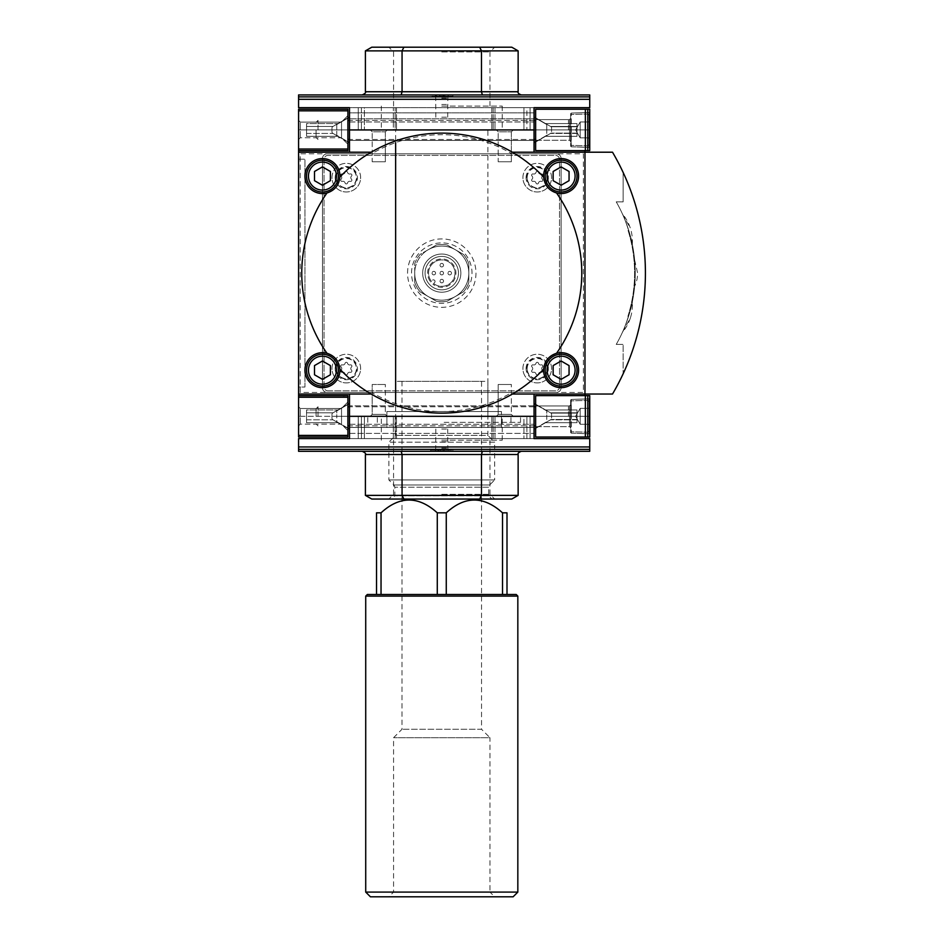 <?xml version="1.0" encoding="UTF-8"?>
<svg xmlns="http://www.w3.org/2000/svg" width="944" height="944" viewBox="0 0 944 944"><rect width="100%" height="100%" fill="white"/><g stroke="black" fill="none" stroke-linecap="round" stroke-linejoin="round"><path stroke-width="0.71" stroke-dasharray="4.72 3.54" d="M430.7 281.949L431.373 281.265A13.204 13.204 0 0 1 438.866 260.237A13.204 13.204 0 0 1 454.654 276.026A13.204 13.204 0 0 1 433.626 283.519L434.57 282.575L433.626 283.519A13.204 13.204 0 0 0 454.654 276.026A13.204 13.204 0 0 0 438.866 260.237A13.204 13.204 0 0 0 431.373 281.265L430.7 281.949A14.16 14.16 0 0 1 438.618 259.317A14.16 14.16 0 0 1 455.574 276.273A14.16 14.16 0 0 1 432.942 284.203M443.527 273.123A1.746 1.746 0 0 0 440.895 271.612A1.746 1.746 0 0 0 440.895 274.645A1.746 1.746 0 0 0 443.527 273.123A1.746 1.746 0 0 0 440.895 271.612A1.746 1.746 0 0 0 440.895 274.645A1.746 1.746 0 0 0 443.527 273.123M435.562 273.123A1.746 1.746 0 0 0 432.942 271.612A1.746 1.746 0 0 0 432.942 274.645A1.746 1.746 0 0 0 435.562 273.123A1.746 1.746 0 0 0 432.942 271.612A1.746 1.746 0 0 0 432.942 274.645A1.746 1.746 0 0 0 435.562 273.123M443.527 281.076A1.746 1.746 0 0 0 440.895 279.566A1.746 1.746 0 0 0 440.895 282.598A1.746 1.746 0 0 0 443.527 281.076A1.746 1.746 0 0 0 440.895 279.566A1.746 1.746 0 0 0 440.895 282.598A1.746 1.746 0 0 0 443.527 281.076M451.48 273.123A1.746 1.746 0 0 0 448.848 271.612A1.746 1.746 0 0 0 448.848 274.645A1.746 1.746 0 0 0 451.48 273.123A1.746 1.746 0 0 0 448.848 271.612A1.746 1.746 0 0 0 448.848 274.645A1.746 1.746 0 0 0 451.48 273.123M443.527 265.17A1.746 1.746 0 0 0 440.895 263.647A1.746 1.746 0 0 0 440.895 266.68A1.746 1.746 0 0 0 443.527 265.17A1.746 1.746 0 0 0 440.895 263.647A1.746 1.746 0 0 0 440.895 266.68A1.746 1.746 0 0 0 443.527 265.17M434.57 282.575A1.593 1.593 0 0 0 434.57 280.321A1.593 1.593 0 0 0 432.317 280.321A1.593 1.593 0 0 1 434.57 280.321A1.593 1.593 0 0 1 434.57 282.575M468.814 263.706L468.814 282.539A28.639 28.639 0 0 1 463.445 291.838L447.137 301.254A28.639 28.639 0 0 1 436.399 301.254L420.092 291.838A28.639 28.639 0 0 1 414.723 282.539L414.723 263.706A28.639 28.639 0 0 1 420.092 254.408L436.399 244.992A28.639 28.639 0 0 1 447.137 244.992L463.445 254.408A28.639 28.639 0 0 1 468.814 263.706A28.639 28.639 0 0 0 463.445 254.408L455.291 249.7A27.046 27.046 0 0 1 455.291 296.546A27.046 27.046 0 0 1 414.723 273.123A27.046 27.046 0 0 1 455.291 249.7A27.046 27.046 0 0 1 455.291 296.546L463.445 291.838A28.639 28.639 0 0 0 468.814 282.539L468.814 263.706M436.399 244.992A28.639 28.639 0 0 1 447.137 244.992L455.291 249.7A27.046 27.046 0 0 0 428.246 249.7L420.092 254.408A28.639 28.639 0 0 0 414.723 263.706L414.723 273.123A27.046 27.046 0 0 1 428.246 249.7L436.399 244.992M420.092 291.838A28.639 28.639 0 0 1 414.723 282.539L414.723 273.123A27.046 27.046 0 0 0 428.246 296.546L436.399 301.254A28.639 28.639 0 0 0 447.137 301.254L455.291 296.546A27.046 27.046 0 0 1 428.246 296.546L420.092 291.838M584.961 395.63L584.961 150.615M534.044 152.208L512.356 152.208A140.007 140.007 0 0 0 371.193 152.208L298.575 152.208L371.193 152.208L298.575 152.208L298.575 394.037L371.193 394.037A140.007 140.007 0 0 0 512.356 394.037L584.961 394.037L512.356 394.037L584.961 394.037L584.961 152.208L584.961 394.037L612.514 394.037A238.655 238.655 0 0 0 612.514 152.208L512.356 152.208L534.044 152.208L534.044 129.93L298.575 129.93L298.575 150.615L298.575 109.244L347.899 109.244L343.132 109.244L347.899 109.244L347.899 110.837L298.575 110.837M298.575 394.037L371.193 394.037L298.575 394.037L298.575 152.208M511.919 392.444L583.368 392.444L583.368 153.801L511.919 153.801A138.414 138.414 0 0 0 371.617 153.801L300.168 153.801L300.168 392.444L371.617 392.444A138.414 138.414 0 0 0 511.919 392.444L583.368 392.444L583.368 153.801L511.919 153.801A138.414 138.414 0 0 0 371.617 153.801L300.168 153.801L300.168 392.444L371.617 392.444A138.414 138.414 0 0 0 511.919 392.444M298.575 395.63L347.899 395.63L343.132 395.949L347.899 395.63L343.132 395.63L347.899 395.63L347.899 437.001L298.575 437.001L298.575 395.63L298.575 416.316L534.044 416.316L534.044 433.39L534.044 416.316L349.492 416.316L349.492 405.814L349.492 416.316L534.044 416.316L534.044 405.814L349.492 405.814L534.044 405.814L534.044 416.316L584.961 416.316L298.575 416.316L298.575 129.93L584.961 129.93L534.044 129.93L534.044 140.432L349.492 140.432L349.492 129.93L349.492 142.662L349.492 140.432L534.044 140.432L534.044 129.93L349.492 129.93L349.492 152.208M327.214 392.444L556.323 392.444A4.767 4.767 0 0 0 561.102 387.677L561.102 158.568A4.767 4.767 0 0 0 556.323 153.801L327.214 153.801A4.767 4.767 0 0 0 322.447 158.568L322.447 387.677A4.767 4.767 0 0 0 327.214 392.444L556.323 392.444A4.767 4.767 0 0 0 561.102 387.677L561.102 158.568A4.767 4.767 0 0 0 556.323 153.801L327.214 153.801A4.767 4.767 0 0 0 322.447 158.568L322.447 387.677A4.767 4.767 0 0 0 327.214 392.444M534.044 140.432L349.492 140.432L534.044 140.432L534.044 142.662L534.044 140.432M349.492 394.037L349.492 416.316L534.044 416.316L534.044 424.269L534.044 416.316L349.492 416.316L349.492 438.594L349.492 416.316L534.044 416.316L534.044 394.037M534.044 405.814L349.492 405.814L534.044 405.814L534.044 403.584L534.044 405.814M298.575 159.206L298.575 387.04L304.947 387.04L304.947 159.206L298.575 159.206L298.575 387.04L304.947 387.04L304.947 159.206L298.575 159.206M349.492 403.584L349.492 405.814L349.492 403.584L336.76 410.935L336.76 416.316L546.777 416.316L546.777 410.935L535.637 404.504M535.637 141.742L546.777 135.311L546.777 129.93L336.76 129.93L336.76 135.311L347.899 141.742M534.044 142.662L546.777 135.311L546.777 129.93L336.76 129.93L336.76 135.311L349.492 142.662M370.284 129.93L387.252 129.93L370.284 129.93L387.252 129.93L370.284 129.93L372.196 131.83L385.353 131.83L372.184 131.83L370.284 129.93M496.296 129.93L513.253 129.93L496.296 129.93L513.253 129.93L496.296 129.93L498.196 131.83L511.353 131.83L498.196 131.83L511.353 131.83L498.196 131.83L496.296 129.93M395.63 129.93L487.906 129.93L395.63 129.93L395.63 142.627M347.899 404.504L336.76 410.935L336.76 416.316L546.777 416.316L546.777 410.935L534.044 403.584M370.284 416.316L387.252 416.316L370.284 416.316L387.252 416.316L370.284 416.316L372.196 414.416L385.353 414.416L372.196 414.416L372.196 384.491L385.353 384.491L372.184 384.491L372.184 414.416L385.341 414.416L372.184 414.416L370.284 416.316M496.296 416.316L513.253 416.316L496.296 416.316L513.253 416.316L496.296 416.316L498.196 414.416L511.353 414.416L498.196 414.416L498.196 384.491L511.353 384.491L498.196 384.491L511.353 384.491L498.196 384.491L498.196 414.416L511.353 414.416L498.196 414.416L496.296 416.316M395.63 416.316L487.906 416.316L395.63 416.316L395.63 403.631M371.193 152.208A140.007 140.007 0 0 1 512.356 152.208A140.007 140.007 0 0 0 371.193 152.208M512.356 394.037A140.007 140.007 0 0 1 371.193 394.037A140.007 140.007 0 0 0 512.356 394.037M548.193 187.903A17.499 17.499 0 0 0 578.601 176.068A17.499 17.499 0 0 0 555.225 159.583A17.499 17.499 0 0 0 547.532 187.124M577.008 176.068A15.906 15.906 0 0 0 553.137 162.297A15.906 15.906 0 0 0 553.137 189.85A15.906 15.906 0 0 0 577.008 176.068M546.883 359.959A17.499 17.499 0 0 0 555.733 386.828A17.499 17.499 0 0 0 578.601 370.178A17.499 17.499 0 0 0 547.508 359.145M577.008 370.178A15.906 15.906 0 0 0 553.137 356.395A15.906 15.906 0 0 0 553.137 383.948A15.906 15.906 0 0 0 577.008 370.178M336.654 186.287A17.499 17.499 0 0 0 317.337 159.335A17.499 17.499 0 0 0 307.933 185.85A17.499 17.499 0 0 0 336.029 187.101M338.353 176.068A15.906 15.906 0 0 0 314.494 162.297A15.906 15.906 0 0 0 314.494 189.85A15.906 15.906 0 0 0 338.353 176.068M335.344 358.342A17.499 17.499 0 0 0 307.543 360.997A17.499 17.499 0 0 0 317.668 387.016A17.499 17.499 0 0 0 336.017 359.121M338.353 370.178A15.906 15.906 0 0 0 314.494 356.395A15.906 15.906 0 0 0 314.494 383.948A15.906 15.906 0 0 0 338.353 370.178M553.137 180.67L561.102 185.26L569.055 180.67L569.055 171.478L561.102 166.887L553.137 171.478L553.137 180.67M314.494 180.67L322.447 185.26L330.4 180.67L330.4 171.478L322.447 166.887L314.494 171.478L314.494 180.67M314.494 374.768L322.447 379.358L330.4 374.768L330.4 365.588L322.447 360.986L314.494 365.588L314.494 374.768M553.137 374.768L561.102 379.358L569.055 374.768L569.055 365.588L561.102 360.986L553.137 365.588L553.137 374.768M372.196 161.754L385.353 161.754L372.196 161.754L372.196 131.83L372.184 161.754L385.341 161.754L372.184 161.754M498.196 161.754L511.353 161.754L498.196 161.754L498.196 131.83L498.196 161.754L511.353 161.754L498.196 161.754M623.146 373.8A238.655 238.655 0 0 0 623.146 172.445L623.146 201.851L616.231 201.851L623.146 201.851L623.146 172.445A238.655 238.655 0 0 1 623.146 373.8L623.146 344.407L623.146 373.8M328.016 390.863L555.532 390.863A3.977 3.977 0 0 0 559.509 386.887L559.509 159.371A3.977 3.977 0 0 0 555.532 155.394L328.016 155.394A3.977 3.977 0 0 0 324.04 159.371L324.04 386.887A3.977 3.977 0 0 0 328.016 390.863L555.532 390.863A3.977 3.977 0 0 0 559.509 386.887L559.509 159.371A3.977 3.977 0 0 0 555.532 155.394L328.016 155.394A3.977 3.977 0 0 0 324.04 159.371L324.04 386.887A3.977 3.977 0 0 0 328.016 390.863M360.632 177.661A14.313 14.313 0 0 0 346.306 163.347A14.313 14.313 0 0 0 331.993 177.661A14.313 14.313 0 0 0 346.306 191.986A14.313 14.313 0 0 0 360.632 177.661M360.632 368.585A14.313 14.313 0 0 0 346.306 354.26A14.313 14.313 0 0 0 331.993 368.585A14.313 14.313 0 0 0 346.306 382.898A14.313 14.313 0 0 0 360.632 368.585M551.556 368.585A14.313 14.313 0 0 0 537.23 354.26A14.313 14.313 0 0 0 522.917 368.585A14.313 14.313 0 0 0 537.23 382.898A14.313 14.313 0 0 0 551.556 368.585M551.556 177.661A14.313 14.313 0 0 0 537.23 163.347A14.313 14.313 0 0 0 522.917 177.661A14.313 14.313 0 0 0 537.23 191.986A14.313 14.313 0 0 0 551.556 177.661M522.917 177.661A14.313 14.313 0 0 1 544.393 165.259A14.313 14.313 0 0 1 544.393 190.063A14.313 14.313 0 0 1 522.917 177.661M532.015 179.266A2.195 2.195 0 0 0 532.015 176.068A1.263 1.263 0 0 1 533.242 173.944A2.195 2.195 0 0 0 536.003 172.351A1.263 1.263 0 0 1 538.458 172.351A2.195 2.195 0 0 0 541.231 173.944A1.263 1.263 0 0 1 542.446 176.068A2.195 2.195 0 0 0 542.446 179.266A1.263 1.263 0 0 1 541.231 181.378A2.195 2.195 0 0 0 538.458 182.983A1.263 1.263 0 0 1 536.003 182.983A2.195 2.195 0 0 0 533.242 181.378A1.263 1.263 0 0 1 532.015 179.266A1.263 1.263 0 0 0 533.242 181.378A2.195 2.195 0 0 1 536.003 182.983A1.263 1.263 0 0 0 538.458 182.983A2.195 2.195 0 0 1 541.231 181.378A1.263 1.263 0 0 0 542.446 179.266A2.195 2.195 0 0 1 542.446 176.068A1.263 1.263 0 0 0 541.231 173.944A2.195 2.195 0 0 1 538.458 172.351A1.263 1.263 0 0 0 536.003 172.351A2.195 2.195 0 0 1 533.242 173.944A1.263 1.263 0 0 0 532.015 176.068A2.195 2.195 0 0 1 532.015 179.266M526.091 177.661A11.139 11.139 0 0 1 542.8 168.02A11.139 11.139 0 0 1 542.8 187.313A11.139 11.139 0 0 1 526.091 177.661M522.917 368.585A14.313 14.313 0 0 1 544.393 356.183A14.313 14.313 0 0 1 544.393 380.987A14.313 14.313 0 0 1 522.917 368.585M532.015 370.19A2.195 2.195 0 0 0 532.015 366.98A1.263 1.263 0 0 1 533.242 364.868A2.195 2.195 0 0 0 536.003 363.263A1.263 1.263 0 0 1 538.458 363.263A2.195 2.195 0 0 0 541.231 364.868A1.263 1.263 0 0 1 542.446 366.98A2.195 2.195 0 0 0 542.446 370.19A1.263 1.263 0 0 1 541.231 372.302A2.195 2.195 0 0 0 538.458 373.907A1.263 1.263 0 0 1 536.003 373.907A2.195 2.195 0 0 0 533.242 372.302A1.263 1.263 0 0 1 532.015 370.19A1.263 1.263 0 0 0 533.242 372.302A2.195 2.195 0 0 1 536.003 373.907A1.263 1.263 0 0 0 538.458 373.907A2.195 2.195 0 0 1 541.231 372.302A1.263 1.263 0 0 0 542.446 370.19A2.195 2.195 0 0 1 542.446 366.98A1.263 1.263 0 0 0 541.231 364.868A2.195 2.195 0 0 1 538.458 363.263A1.263 1.263 0 0 0 536.003 363.263A2.195 2.195 0 0 1 533.242 364.868A1.263 1.263 0 0 0 532.015 366.98A2.195 2.195 0 0 1 532.015 370.19M526.091 368.585A11.139 11.139 0 0 1 542.8 358.944A11.139 11.139 0 0 1 542.8 378.225A11.139 11.139 0 0 1 526.091 368.585M331.993 368.585A14.313 14.313 0 0 1 353.469 356.183A14.313 14.313 0 0 1 353.469 380.987A14.313 14.313 0 0 1 331.993 368.585M341.091 370.19A2.195 2.195 0 0 0 341.091 366.98A1.263 1.263 0 0 1 342.318 364.868A2.195 2.195 0 0 0 345.091 363.263A1.263 1.263 0 0 1 347.534 363.263A2.195 2.195 0 0 0 350.307 364.868A1.263 1.263 0 0 1 351.522 366.98A2.195 2.195 0 0 0 351.522 370.19A1.263 1.263 0 0 1 350.307 372.302A2.195 2.195 0 0 0 347.534 373.907A1.263 1.263 0 0 1 345.091 373.907A2.195 2.195 0 0 0 342.318 372.302A1.263 1.263 0 0 1 341.091 370.19A1.263 1.263 0 0 0 342.318 372.302A2.195 2.195 0 0 1 345.091 373.907A1.263 1.263 0 0 0 347.534 373.907A2.195 2.195 0 0 1 350.307 372.302A1.263 1.263 0 0 0 351.522 370.19A2.195 2.195 0 0 1 351.522 366.98A1.263 1.263 0 0 0 350.307 364.868A2.195 2.195 0 0 1 347.534 363.263A1.263 1.263 0 0 0 345.091 363.263A2.195 2.195 0 0 1 342.318 364.868A1.263 1.263 0 0 0 341.091 366.98A2.195 2.195 0 0 1 341.091 370.19M335.167 368.585A11.139 11.139 0 0 1 351.876 358.944A11.139 11.139 0 0 1 351.876 378.225A11.139 11.139 0 0 1 335.167 368.585M331.993 177.661A14.313 14.313 0 0 1 353.469 165.259A14.313 14.313 0 0 1 353.469 190.063A14.313 14.313 0 0 1 331.993 177.661M341.091 179.266A2.195 2.195 0 0 0 341.091 176.068A1.263 1.263 0 0 1 342.318 173.944A2.195 2.195 0 0 0 345.091 172.351A1.263 1.263 0 0 1 347.534 172.351A2.195 2.195 0 0 0 350.307 173.944A1.263 1.263 0 0 1 351.522 176.068A2.195 2.195 0 0 0 351.522 179.266A1.263 1.263 0 0 1 350.307 181.378A2.195 2.195 0 0 0 347.534 182.983A1.263 1.263 0 0 1 345.091 182.983A2.195 2.195 0 0 0 342.318 181.378A1.263 1.263 0 0 1 341.091 179.266A1.263 1.263 0 0 0 342.318 181.378A2.195 2.195 0 0 1 345.091 182.983A1.263 1.263 0 0 0 347.534 182.983A2.195 2.195 0 0 1 350.307 181.378A1.263 1.263 0 0 0 351.522 179.266A2.195 2.195 0 0 1 351.522 176.068A1.263 1.263 0 0 0 350.307 173.944A2.195 2.195 0 0 1 347.534 172.351A1.263 1.263 0 0 0 345.091 172.351A2.195 2.195 0 0 1 342.318 173.944A1.263 1.263 0 0 0 341.091 176.068A2.195 2.195 0 0 1 341.091 179.266M335.167 177.661A11.139 11.139 0 0 1 351.876 168.02A11.139 11.139 0 0 1 351.876 187.313A11.139 11.139 0 0 1 335.167 177.661M411.537 273.123A30.232 30.232 0 0 1 456.884 246.939A30.232 30.232 0 0 1 456.884 299.307A30.232 30.232 0 0 1 411.537 273.123A30.232 30.232 0 0 1 456.884 246.939A30.232 30.232 0 0 1 456.884 299.307A30.232 30.232 0 0 1 411.537 273.123M425.06 273.123A16.709 16.709 0 0 1 450.123 258.656A16.709 16.709 0 0 1 450.123 287.59A16.709 16.709 0 0 1 425.06 273.123A16.709 16.709 0 0 1 450.123 258.656A16.709 16.709 0 0 1 450.123 287.59A16.709 16.709 0 0 1 425.06 273.123A16.709 16.709 0 0 1 450.123 258.656A16.709 16.709 0 0 1 450.123 287.59A16.709 16.709 0 0 1 425.06 273.123A16.709 16.709 0 0 1 450.123 258.656A16.709 16.709 0 0 1 450.123 287.59A16.709 16.709 0 0 1 425.06 273.123M422.676 273.123A19.092 19.092 0 0 1 451.315 256.591A19.092 19.092 0 0 1 451.315 289.655A19.092 19.092 0 0 1 422.676 273.123A19.092 19.092 0 0 1 451.315 256.591A19.092 19.092 0 0 1 451.315 289.655A19.092 19.092 0 0 1 422.676 273.123M631.937 303.708L632.303 301.986C633.094 302.741 623.559 332.087 622.485 332.182C623.123 331.887 631.052 310.623 631.937 303.708M631.937 242.537C631.029 235.552 623.111 214.347 622.485 214.064C623.583 214.205 633.105 243.528 632.303 244.26L631.937 242.537M635.241 273.123L634.628 259.978C635.3 259.954 635.3 286.339 634.628 286.268L635.241 273.123M628.539 316.393A143.193 143.193 0 0 0 628.539 229.852L627.902 229.852L628.539 229.852A143.193 143.193 0 0 1 628.539 316.393L627.902 316.393L628.539 316.393M616.231 344.407A143.193 143.193 0 0 0 616.231 201.851A143.193 143.193 0 0 1 616.231 344.407L623.146 344.407L616.231 344.407M627.902 316.393A143.193 143.193 0 0 0 627.902 229.852A143.193 143.193 0 0 1 627.902 316.393M634.628 259.978L637.625 273.123A30.385 30.385 0 0 1 634.628 286.268M622.485 214.064L630.344 228.2A42.102 42.102 0 0 0 622.485 214.064M630.344 318.045A42.102 42.102 0 0 1 622.485 332.182L630.344 318.045A42.102 42.102 0 0 0 632.303 301.986M300.298 424.139L300.298 408.492L300.298 424.139L300.298 408.492L300.298 424.139L298.575 425.862L298.575 406.77L298.575 425.862L298.575 406.77L298.575 425.862L300.298 424.139L341.539 424.139L341.539 408.492L341.539 424.139L300.298 424.139M341.539 408.492L341.539 424.139L341.539 408.492L300.298 408.492L298.575 406.77L300.298 408.492L341.539 408.492M347.899 428.411L347.899 404.221L332.784 412.953L347.899 404.221L347.899 428.411L332.784 419.679L347.899 428.411M347.899 430.629L347.899 401.991L347.899 430.629L347.899 401.991L347.899 430.629L341.539 424.269L341.539 408.363L341.539 424.269L341.539 408.363L341.539 424.269L347.899 430.629M337.976 422.676L333.02 419.82L337.976 422.676L306.54 422.676L337.976 422.676L306.54 422.676L306.54 412.811L306.54 422.676L337.976 422.676M332.784 412.953A1.593 1.593 0 0 0 331.993 414.322A1.593 1.593 0 0 1 332.784 412.953M331.993 418.298L331.993 414.322L331.993 418.298A1.593 1.593 0 0 0 332.784 419.679A1.593 1.593 0 0 1 331.993 418.298M306.54 412.811L306.54 409.956L337.976 409.956L306.54 409.956L306.54 419.82L306.54 409.956L337.976 409.956L306.54 409.956L306.54 412.811L333.02 412.811L306.54 412.811M306.54 422.676L306.54 419.82L306.54 422.676M589.74 408.363L589.74 424.269L588.501 424.269L589.74 424.269L589.74 425.496L589.74 408.363L589.74 416.316L589.74 408.363L588.501 408.363L589.74 408.363L589.74 407.124L589.74 416.316L589.74 402.309L589.74 430.311L589.74 416.316L589.74 424.269L588.501 424.269L589.74 424.269L589.74 425.496L589.74 408.363L589.74 416.316L589.74 408.363L588.501 408.363L589.74 408.363L589.74 407.124L589.74 408.363L580.194 408.363L580.194 424.269L580.194 408.363L580.194 412.339L580.194 408.363L589.74 408.363L580.194 408.363L580.194 420.292L580.194 412.339L580.194 416.316L589.74 416.316L589.74 402.309L589.74 430.311L589.74 416.316L580.194 416.316L580.194 424.269L589.74 424.269L580.194 424.269L580.194 408.363L580.194 412.339L580.194 408.363L589.74 408.363M587.829 416.316L587.829 400.409L587.829 416.316M571.12 416.316L571.12 400.409L571.12 416.316M570.648 416.316L570.648 400.881L570.648 416.316M568.477 416.316L568.477 406.77L568.477 416.316M318.034 416.316L318.034 406.77L318.034 416.316M316.087 416.316L316.087 408.717L316.087 416.316M577.008 422.676L545.561 422.676L551.013 419.502L545.561 422.676L550.517 419.82L545.561 422.676L577.008 422.676L577.008 419.82L577.008 422.676L545.561 422.676L577.008 422.676L577.008 419.502L577.008 422.676M577.008 412.811L577.008 409.956L545.561 409.956L550.753 412.953L545.561 409.956L577.008 409.956L577.008 413.13L577.008 409.956L545.561 409.956L577.008 409.956L577.008 419.82L577.008 412.811L550.517 412.811L535.637 404.221L535.637 428.411L535.637 404.221L550.517 412.811L577.008 412.811M551.013 413.13L551.013 413.13A1.593 1.593 0 0 1 551.556 414.322L551.556 418.298A1.593 1.593 0 0 1 551.013 419.502A1.593 1.593 0 0 0 551.556 418.298L551.556 414.322A1.593 1.593 0 0 0 551.013 413.13L577.008 413.13L577.008 419.502L577.008 413.13L551.013 413.13M589.74 434.429L589.74 398.203L589.74 434.429L589.74 398.203L589.74 434.429L589.115 433.792L589.74 434.429M585.363 395.63L589.74 395.63L589.74 437.001L535.637 437.001L535.637 395.63L585.363 395.63L585.363 437.001M535.637 426.653L535.637 405.967L535.637 426.653L535.637 405.967L535.637 426.653L569.527 426.653L569.527 405.967L569.527 426.653L570.648 427.774L570.648 404.858L570.648 427.774L570.648 404.858L570.648 427.774L569.527 426.653L569.527 405.967L569.527 426.653L535.637 426.653M535.637 395.949L540.416 395.63L535.637 395.949M535.637 428.411L550.517 419.82L535.637 428.411M571.262 433.166L589.115 433.792L589.115 398.84L589.115 433.792L589.115 398.84L589.115 433.792L571.262 433.166L570.648 432.529L570.648 400.091L570.648 432.529L570.648 400.091L570.648 432.529L571.262 433.166L571.262 399.454L571.262 433.166M580.194 412.339L580.194 420.292L580.194 412.339M580.194 424.269L589.74 424.269L580.194 424.269L575.592 416.316L580.194 408.363L575.592 416.316L580.194 424.269M580.194 416.316L589.74 416.316L580.194 416.316M523.932 416.316L491.789 416.316L530.068 416.316L491.789 416.316L530.068 416.316L523.932 416.316L523.932 438.594L493.157 438.594L530.068 438.594L530.068 416.316L530.068 438.594L491.789 438.594L530.068 438.594L530.068 416.316L530.068 438.594L523.932 438.594L523.932 416.316M361.422 416.316L396.527 416.316L358.248 416.316L361.422 416.316L361.422 438.594L396.527 438.594L358.248 438.594L358.248 416.316L364.384 416.316L358.248 416.316L358.248 438.594L361.422 438.594L361.422 416.316M364.384 416.316L395.158 416.316L364.384 416.316L364.384 438.594L358.248 438.594L358.248 416.316L358.248 438.594L364.384 438.594L364.384 416.316M347.899 428.128L336.76 421.697L336.76 416.316L386.887 416.316L386.887 411.537L386.887 416.316L336.76 416.316L336.76 421.697L349.492 429.048L349.492 427.455L534.044 427.455L501.429 427.455L501.429 411.537L501.429 427.455L501.429 416.316L501.429 427.455L534.044 427.455L534.044 424.269L534.044 429.048L546.777 421.697L546.777 416.316L501.429 416.316L501.429 411.537L501.429 416.316L386.887 416.316L546.777 416.316L546.777 421.697L535.637 428.128M444.152 416.316L520.522 416.316L444.152 416.316M441.768 416.316L502.232 416.316L441.768 416.316M441.768 451.315L448.671 451.315L441.768 451.315M511.778 499.046L403.89 499.046L402.061 495.376L402.061 454.501L401.176 451.315L521.324 451.315L482.36 451.315L481.487 454.501L481.487 495.376L479.658 499.046L506.68 499.046L371.771 499.046M401.176 451.315L482.36 451.315M430.629 451.315L430.629 450.04L452.908 450.04L430.629 450.04L430.629 451.315L589.74 451.315L589.74 438.594L534.044 438.594L534.044 416.316L534.044 433.39L534.044 416.316L349.492 416.316L349.492 438.594L349.492 416.316L534.044 416.316L349.492 416.316L349.492 438.594L534.044 438.594L298.575 438.594L298.575 451.315L452.908 451.315L452.908 450.04L452.908 451.315M403.89 499.046L479.658 499.046M441.768 499.046L388.869 499.046L441.768 499.046M518.138 495.376L365.399 495.376M534.044 429.048L534.044 427.455L349.492 427.455L501.429 427.455L349.492 427.455L349.492 429.048M386.887 416.316L386.887 427.455L386.887 411.537L501.429 411.537L386.887 411.537L386.887 427.455L386.887 416.316M386.887 411.537L501.429 411.537L386.887 411.537M441.768 494.337L489.96 494.337L441.768 494.337M441.768 440.175L502.232 440.175L441.768 440.175M435.68 451.315L440.175 451.315L435.68 451.315L435.68 450.04L440.175 450.04L440.175 451.315L444.954 451.315L438.594 451.315L440.175 451.315L440.175 450.04L435.68 450.04M437.933 450.04L437.933 451.315M440.175 450.04L444.954 450.04L438.594 450.04L440.175 450.04L440.175 451.315M438.594 450.04L438.594 451.315L438.594 450.04M444.954 450.04L444.954 451.315L444.954 450.04M443.361 450.04L443.361 451.315L443.361 450.04M441.768 448.14L447.822 448.14L441.768 448.14M441.768 441.768L447.704 441.768L441.768 441.768M441.768 429.048L447.704 429.048L441.768 429.048M444.152 422.357L520.522 422.357L444.152 422.357M506.999 594.508L502.515 594.508L506.999 594.508L506.999 512.828L502.515 512.828C483.883 495.789 465.132 495.789 446.264 512.828L437.284 512.828C418.652 495.789 399.902 495.789 381.034 512.828L376.538 512.828L376.538 594.508L381.034 594.508L381.034 512.828M502.515 594.508L437.284 594.508L502.515 594.508L502.515 512.828M381.034 594.508L376.538 594.508M513.123 896.8L370.426 896.8M494.668 896.8L388.869 896.8L494.668 896.8L489.96 892.092L393.577 892.092L489.96 892.092L489.96 737.701L393.577 737.701L489.96 737.701L481.546 729.275L401.991 729.275L481.546 729.275L481.546 381.317L401.991 381.317L481.546 381.317M517.831 892.092L365.717 892.092M517.831 596.101L365.717 596.101M516.238 594.508L367.31 594.508M446.264 594.508L446.264 512.828M437.284 594.508L437.284 512.828M491.883 499.046L391.654 499.046L491.883 499.046L488.709 495.86L488.709 487.234L394.84 487.234L488.709 487.234L489.641 484.992L494.668 479.953L388.869 479.953L494.668 479.953L494.668 442.17L388.869 442.17L494.668 442.17L487.906 435.408L395.63 435.408L487.906 435.408L487.906 381.317L395.63 381.317L487.906 381.317M401.991 381.317L401.991 729.275L393.577 737.701L393.577 892.092L388.869 896.8M300.298 137.753L300.298 122.106L300.298 137.753L300.298 122.106L300.298 137.753L298.575 139.476L298.575 120.384L298.575 139.476L298.575 120.384L298.575 139.476L300.298 137.753L341.539 137.753L341.539 122.106L341.539 137.753L300.298 137.753M341.539 122.106L341.539 137.753L341.539 122.106L300.298 122.106L298.575 120.384L300.298 122.106L341.539 122.106M347.899 110.837L347.899 150.615L298.575 150.615M347.899 142.025L347.899 117.847L332.784 126.567L347.899 117.847L347.899 142.025L332.784 133.293L347.899 142.025M347.899 109.563L343.132 109.244L347.899 109.563M347.899 144.255L347.899 115.616L347.899 144.255L347.899 115.616L347.899 144.255L341.539 137.883L341.539 121.977L341.539 137.883L341.539 121.977L341.539 137.883L347.899 144.255M337.976 136.302L333.02 133.434L337.976 136.302L306.54 136.302L337.976 136.302L306.54 136.302L306.54 126.437L306.54 136.302L337.976 136.302M332.784 126.567A1.593 1.593 0 0 0 331.993 127.947A1.593 1.593 0 0 1 332.784 126.567M331.993 131.924L331.993 127.947L331.993 131.924A1.593 1.593 0 0 0 332.784 133.293A1.593 1.593 0 0 1 331.993 131.924M306.54 126.437L306.54 123.57L337.976 123.57L306.54 123.57L306.54 133.434L306.54 123.57L337.976 123.57L306.54 123.57L306.54 126.437L333.02 126.437L306.54 126.437M306.54 136.302L306.54 133.434L306.54 136.302M589.74 121.977L589.74 137.883L588.501 137.883L589.74 137.883L589.74 139.122L589.74 121.977L589.74 129.93L589.74 121.977L588.501 121.977L589.74 121.977L589.74 120.749L589.74 129.93L589.74 115.935L589.74 143.936L589.74 129.93L589.74 137.883L588.501 137.883L589.74 137.883L589.74 139.122L589.74 121.977L589.74 129.93L589.74 121.977L588.501 121.977L589.74 121.977L589.74 120.749L589.74 121.977L580.194 121.977L580.194 137.883L580.194 121.977L580.194 125.953L580.194 121.977L589.74 121.977L580.194 121.977L580.194 133.906L580.194 125.953L580.194 129.93L589.74 129.93L589.74 115.935L589.74 143.936L589.74 129.93L580.194 129.93L580.194 137.883L589.74 137.883L580.194 137.883L580.194 121.977L580.194 125.953L580.194 121.977L589.74 121.977M587.829 129.93L587.829 145.848L587.829 129.93M571.12 129.93L571.12 145.848L571.12 129.93M570.648 129.93L570.648 114.495L570.648 129.93M568.477 129.93L568.477 120.384L568.477 129.93M318.034 129.93L318.034 120.384L318.034 129.93M316.087 129.93L316.087 137.529L316.087 129.93M577.008 136.302L545.561 136.302L551.013 133.116L545.561 136.302L550.517 133.434L545.561 136.302L577.008 136.302L577.008 133.434L577.008 136.302L545.561 136.302L577.008 136.302L577.008 133.116L577.008 136.302M577.008 126.437L577.008 123.57L545.561 123.57L550.753 126.567L545.561 123.57L577.008 123.57L577.008 126.756L577.008 123.57L545.561 123.57L577.008 123.57L577.008 133.434L577.008 126.437L550.517 126.437L535.637 117.847L535.637 142.025L535.637 117.847L550.517 126.437L577.008 126.437M551.013 126.756L551.013 126.756A1.593 1.593 0 0 1 551.556 127.947L551.556 131.924A1.593 1.593 0 0 1 551.013 133.116A1.593 1.593 0 0 0 551.556 131.924L551.556 127.947A1.593 1.593 0 0 0 551.013 126.756L577.008 126.756L577.008 133.116L577.008 126.756L551.013 126.756M589.74 148.043L589.74 111.817L589.74 148.043L589.74 111.817L589.74 148.043L589.115 147.417L589.74 148.043M585.363 109.244L589.74 109.244L589.74 150.615L535.637 150.615L535.637 109.244L585.363 109.244L585.363 150.615M535.637 140.278L535.637 119.593L535.637 140.278L535.637 119.593L535.637 140.278L569.527 140.278L569.527 119.593L569.527 140.278L570.648 141.388L570.648 118.472L570.648 141.388L570.648 118.472L570.648 141.388L569.527 140.278L569.527 119.593L569.527 140.278L535.637 140.278M535.637 109.563L540.416 109.244L535.637 109.563M535.637 142.025L550.517 133.434L535.637 142.025M571.262 146.792L589.115 147.417L589.115 112.454L589.115 147.417L589.115 112.454L589.115 147.417L571.262 146.792L570.648 146.155L570.648 113.717L570.648 146.155L570.648 113.717L570.648 146.155L571.262 146.792L571.262 113.079L571.262 146.792M580.194 125.953L580.194 133.906L580.194 125.953M580.194 137.883L589.74 137.883L580.194 137.883L575.592 129.93L580.194 121.977L575.592 129.93L580.194 137.883M580.194 129.93L589.74 129.93L580.194 129.93M441.768 94.931L448.671 94.931L441.768 94.931M401.176 94.931L521.324 94.931L362.225 94.931L401.176 94.931L402.061 91.745L481.487 91.745L482.36 94.931M452.908 94.931L452.908 96.205L430.629 96.205L452.908 96.205L452.908 94.931L430.629 94.931L589.74 94.931L589.74 107.663L534.044 107.663L534.044 129.93L534.044 107.663L534.044 129.93L534.044 118.791L349.492 118.791L534.044 118.791L534.044 129.93L534.044 107.663L534.044 129.93L349.492 129.93L534.044 129.93L349.492 129.93L349.492 107.663L349.492 129.93L534.044 129.93L349.492 129.93L349.492 118.791L349.492 129.93L534.044 129.93L349.492 129.93L349.492 107.663L349.492 112.855L534.044 112.855L349.492 112.855L534.044 112.855L349.492 112.855L349.492 107.663L534.044 107.663L298.575 107.663L298.575 99.309L589.74 99.309M298.575 99.309L298.575 94.931L430.629 94.931L430.629 96.205L430.629 94.931M371.771 47.2L511.778 47.2M441.768 47.2L388.869 47.2L441.768 47.2M479.658 47.2L481.487 50.87L518.138 50.87M365.399 50.87L402.061 50.87L403.89 47.2M365.399 91.745L402.061 91.745L402.061 50.87L481.487 50.87L481.487 91.745L518.138 91.745M441.768 129.93L502.232 129.93L441.768 129.93M358.248 129.93L364.384 129.93L358.248 129.93L361.422 129.93L358.248 129.93L358.248 107.663L396.527 107.663L358.248 107.663L358.248 129.93M393.341 129.93L361.422 129.93L396.527 129.93L393.341 129.93L393.341 107.663L393.341 129.93M395.158 129.93L364.384 129.93L395.158 129.93L395.158 107.663L395.158 129.93M526.894 129.93L491.789 129.93L530.068 129.93L526.894 129.93L526.894 107.663L491.789 107.663L530.068 107.663L530.068 129.93L530.068 107.663L526.894 107.663L526.894 129.93M535.637 118.118L546.777 124.549L546.777 129.93L336.76 129.93L336.76 124.549L347.899 118.118M534.044 117.209L534.044 118.791L534.044 117.209L546.777 124.549L546.777 129.93L336.76 129.93L336.76 124.549L349.492 117.209L349.492 118.791L534.044 118.791L349.492 118.791L349.492 117.209M364.384 107.663L358.248 107.663L364.384 107.663L364.384 129.93L364.384 107.663M523.932 107.663L530.068 107.663L530.068 129.93L530.068 107.663L523.932 107.663L523.932 129.93L523.932 107.663M441.768 51.908L489.96 51.908L441.768 51.908M441.768 106.07L502.232 106.07L441.768 106.07M443.904 96.205L435.408 96.205L435.408 94.931L448.14 94.931L435.408 94.931L435.408 96.205L448.14 96.205L448.14 94.931L439.574 94.931L448.14 94.931L448.14 96.205L435.809 96.205L443.904 96.205L443.904 94.931M444.954 94.931L444.954 96.205L439.857 96.205L439.857 94.931M444.954 96.205L442.724 96.205L442.724 94.931M439.857 96.205L442.724 96.205M448.14 96.205L448.14 94.931M441.768 98.117L447.822 98.117L441.768 98.117M441.768 104.477L447.704 104.477L441.768 104.477M441.768 117.209L447.704 117.209L441.768 117.209M407.56 273.123A34.208 34.208 0 0 1 458.878 243.505A34.208 34.208 0 0 1 458.878 302.753A34.208 34.208 0 0 1 407.56 273.123M527.165 177.661A10.065 10.065 0 0 1 542.269 168.941A10.065 10.065 0 0 1 542.269 186.381A10.065 10.065 0 0 1 527.165 177.661M526.846 177.661A10.384 10.384 0 0 1 542.422 168.669A10.384 10.384 0 0 1 542.422 186.652A10.384 10.384 0 0 1 526.846 177.661M527.165 368.585A10.065 10.065 0 0 1 542.269 359.865A10.065 10.065 0 0 1 542.269 377.305A10.065 10.065 0 0 1 527.165 368.585M526.846 368.585A10.384 10.384 0 0 1 542.422 359.593A10.384 10.384 0 0 1 542.422 377.576A10.384 10.384 0 0 1 526.846 368.585M336.241 368.585A10.065 10.065 0 0 1 351.345 359.865A10.065 10.065 0 0 1 351.345 377.305A10.065 10.065 0 0 1 336.241 368.585M335.922 368.585A10.384 10.384 0 0 1 351.498 359.593A10.384 10.384 0 0 1 351.498 377.576A10.384 10.384 0 0 1 335.922 368.585M336.241 177.661A10.065 10.065 0 0 1 351.345 168.941A10.065 10.065 0 0 1 351.345 186.381A10.065 10.065 0 0 1 336.241 177.661M335.922 177.661A10.384 10.384 0 0 1 351.498 168.669A10.384 10.384 0 0 1 351.498 186.652A10.384 10.384 0 0 1 335.922 177.661M347.899 435.408L298.575 435.408M347.899 397.223L298.575 397.223M306.54 419.82L333.02 419.82L306.54 419.82M577.008 419.82L550.517 419.82L577.008 419.82M577.008 419.502L551.013 419.502L577.008 419.502M587.782 395.63L587.782 437.001M518.138 454.501L365.399 454.501M349.492 433.39L534.044 433.39L349.492 433.39M349.492 424.269L534.044 424.269L349.492 424.269M298.575 446.949L589.74 446.949M298.575 449.368L589.74 449.368M393.341 438.594L393.341 416.316L393.341 438.594M395.158 438.594L395.158 416.316L395.158 438.594M493.157 438.594L493.157 416.316L493.157 438.594M494.975 438.594L494.975 416.316L494.975 438.594M526.894 438.594L526.894 416.316L526.894 438.594M488.709 495.86L394.84 495.86L488.709 495.86M489.641 484.992L393.908 484.992L489.641 484.992M347.899 149.022L298.575 149.022M306.54 133.434L333.02 133.434L306.54 133.434M577.008 133.434L550.517 133.434L577.008 133.434M577.008 133.116L551.013 133.116L577.008 133.116M587.782 109.244L587.782 150.615M349.492 121.977L534.044 121.977L349.492 121.977M298.575 96.878L589.74 96.878M361.422 107.663L361.422 129.93L361.422 107.663M493.157 107.663L493.157 129.93L493.157 107.663M494.975 107.663L494.975 129.93L494.975 107.663M443.645 96.205L443.645 94.931M436.553 96.205L436.553 94.931M439.939 96.205L439.939 94.931M443.361 96.205L443.361 94.931M441.167 96.205L441.167 94.931M487.906 416.316L487.906 129.93M385.353 161.754L385.353 131.83L387.252 129.93L385.341 131.83L385.341 161.754M511.353 161.754L511.353 131.83L513.253 129.93L511.353 131.83L511.353 161.754M385.353 414.416L387.252 416.316L385.341 414.416L385.353 384.491L385.341 414.416M511.353 414.416L513.253 416.316L511.353 414.416L511.353 384.491L511.353 414.416M632.303 244.26A42.102 42.102 0 0 0 630.344 228.2M341.539 408.363L347.899 401.991L341.539 408.363M588.501 408.363L589.74 407.124L588.501 408.363M588.501 424.269L589.74 425.496L588.501 424.269M589.74 402.309L587.829 400.409L570.648 400.881L587.829 400.409L589.74 402.309M589.74 430.311L587.829 432.222L570.648 431.75L587.829 432.222L589.74 430.311M347.899 425.862L535.637 425.862M347.899 406.77L535.637 406.77M534.044 406.77L349.492 406.77M534.044 425.862L349.492 425.862M316.087 423.903L318.034 425.862L316.087 423.903M316.087 408.717L318.034 406.77L316.087 408.717M589.115 398.84L589.74 398.203L589.115 398.84L571.262 399.454L570.648 400.091L571.262 399.454L589.115 398.84M569.527 405.967L570.648 404.858L569.527 405.967L535.637 405.967L569.527 405.967M396.527 438.594L396.527 416.316L396.527 438.594M491.789 438.594L491.789 416.316L491.789 438.594M393.577 440.175L393.577 494.337L388.869 499.046M489.96 440.175L489.96 494.337L494.668 499.046M502.232 440.175L502.232 416.316M381.317 440.175L381.317 416.316M435.833 429.048L435.727 448.14L434.877 451.315M447.704 429.048L447.822 448.14L448.671 451.315M520.522 422.357L520.522 416.316M367.794 422.357L367.794 416.316M510.975 422.357L510.975 416.316M377.34 422.357L377.34 416.316M395.63 381.317L395.63 435.408L388.869 442.17L388.869 479.953L393.908 484.992L394.84 487.234L394.84 495.86L391.654 499.046M341.539 121.977L347.899 115.616L341.539 121.977M588.501 121.977L589.74 120.749L588.501 121.977M588.501 137.883L589.74 139.122L588.501 137.883M589.74 115.935L587.829 114.023L570.648 114.495L587.829 114.023L589.74 115.935M589.74 143.936L587.829 145.848L570.648 145.364L587.829 145.848L589.74 143.936M347.899 139.476L535.637 139.476M347.899 120.384L535.637 120.384M534.044 120.384L349.492 120.384M534.044 139.476L349.492 139.476M316.087 137.529L318.034 139.476L316.087 137.529M316.087 122.342L318.034 120.384L316.087 122.342M589.115 112.454L589.74 111.817L589.115 112.454L571.262 113.079L570.648 113.717L571.262 113.079L589.115 112.454M569.527 119.593L570.648 118.472L569.527 119.593L535.637 119.593L569.527 119.593M396.527 107.663L396.527 129.93L396.527 107.663M491.789 107.663L491.789 129.93L491.789 107.663M489.96 106.07L489.96 51.908L494.668 47.2M393.577 106.07L393.577 51.908L388.869 47.2M381.317 106.07L381.317 129.93M502.232 106.07L502.232 129.93M443.951 96.205L443.951 94.931M435.809 96.205L435.809 94.931M439.574 96.205L439.574 94.931M447.704 117.209L447.822 98.117L448.671 94.931M435.833 117.209L435.727 98.117L434.877 94.931"/><path stroke-width="1.42" d="M584.961 150.615L584.961 152.208L512.356 152.208A140.007 140.007 0 0 0 339.923 177.059C339.026 185.13 334.719 190.44 326.966 192.977A140.007 140.007 0 0 0 326.966 353.268C334.695 355.782 339.014 361.092 339.923 369.187A140.007 140.007 0 0 0 543.626 369.187C544.511 361.115 548.83 355.805 556.571 353.268A140.007 140.007 0 0 0 556.571 192.977C548.842 190.464 544.535 185.154 543.626 177.059A140.007 140.007 0 0 0 512.356 152.208M512.356 394.037L584.961 394.037L584.961 395.63M584.961 394.037L612.514 394.037A238.655 238.655 0 0 0 612.514 152.208L584.961 152.208L584.961 394.037M371.193 152.208L298.575 152.208L298.575 394.037L371.193 394.037M326.966 353.268A17.499 17.499 0 0 0 305.207 367.133A17.499 17.499 0 0 0 320.925 387.606A17.499 17.499 0 0 0 339.923 369.187M339.923 177.059A17.499 17.499 0 0 0 320.925 158.639A17.499 17.499 0 0 0 305.207 179.112A17.499 17.499 0 0 0 326.966 192.977M349.492 394.037L349.492 416.316L534.044 416.316L349.492 416.316L349.492 438.594L298.575 438.594L298.575 446.949L589.74 446.949L589.74 438.594L534.044 438.594L534.044 394.037M534.044 152.208L534.044 129.93L349.492 129.93L349.492 152.208M347.899 110.837L298.575 110.837L298.575 109.244L347.899 109.244L347.899 150.615L298.575 150.615L298.575 152.208M298.575 394.037L298.575 437.001L347.899 437.001L347.899 435.408L298.575 435.408M534.044 142.662L535.637 141.742M347.899 141.742L349.492 142.662M349.492 403.584L347.899 404.504M535.637 404.504L534.044 403.584M395.63 403.631L395.63 142.627M543.626 369.187A17.499 17.499 0 0 0 560.606 387.665A17.499 17.499 0 0 0 578.601 370.178A17.499 17.499 0 0 0 556.571 353.268M556.571 192.977A17.499 17.499 0 0 0 578.601 176.068A17.499 17.499 0 0 0 560.606 158.58A17.499 17.499 0 0 0 543.626 177.059M547.532 187.124A17.499 17.499 0 0 0 548.193 187.903M547.508 359.145A17.499 17.499 0 0 0 546.883 359.959M336.029 187.101A17.499 17.499 0 0 0 336.654 186.287M336.017 359.121A17.499 17.499 0 0 0 335.344 358.342M577.008 176.068A15.906 15.906 0 0 0 553.137 162.297A15.906 15.906 0 0 0 553.137 189.85A15.906 15.906 0 0 0 577.008 176.068A15.906 15.906 0 0 0 553.137 162.297A15.906 15.906 0 0 0 553.137 189.85A15.906 15.906 0 0 0 577.008 176.068M561.102 185.26L569.055 180.67L569.055 171.478L561.102 166.887L553.137 171.478L553.137 180.67L561.102 185.26M577.008 370.178A15.906 15.906 0 0 0 553.137 356.395A15.906 15.906 0 0 0 553.137 383.948A15.906 15.906 0 0 0 577.008 370.178A15.906 15.906 0 0 0 553.137 356.395A15.906 15.906 0 0 0 553.137 383.948A15.906 15.906 0 0 0 577.008 370.178M561.102 379.358L569.055 374.768L569.055 365.588L561.102 360.986L553.137 365.588L553.137 374.768L561.102 379.358M338.353 370.178A15.906 15.906 0 0 0 314.494 356.395A15.906 15.906 0 0 0 314.494 383.948A15.906 15.906 0 0 0 338.353 370.178A15.906 15.906 0 0 0 314.494 356.395A15.906 15.906 0 0 0 314.494 383.948A15.906 15.906 0 0 0 338.353 370.178M322.447 379.358L330.4 374.768L330.4 365.588L322.447 360.986L314.494 365.588L314.494 374.768L322.447 379.358M338.353 176.068A15.906 15.906 0 0 0 314.494 162.297A15.906 15.906 0 0 0 314.494 189.85A15.906 15.906 0 0 0 338.353 176.068A15.906 15.906 0 0 0 314.494 162.297A15.906 15.906 0 0 0 314.494 189.85A15.906 15.906 0 0 0 338.353 176.068M322.447 185.26L330.4 180.67L330.4 171.478L322.447 166.887L314.494 171.478L314.494 180.67L322.447 185.26M347.899 435.408L347.899 395.63L298.575 395.63M589.74 395.63L589.74 437.001L535.637 437.001L535.637 395.63L589.74 395.63M298.575 446.949L298.575 451.315L589.74 451.315L589.74 446.949M403.89 499.046L402.061 495.376L365.399 495.376L371.771 499.046L511.778 499.046L518.138 495.376L518.138 454.501C517.631 453.344 518.693 452.282 521.324 451.315M479.658 499.046L481.487 495.376L518.138 495.376M401.176 451.315L402.061 454.501L402.061 495.376L481.487 495.376L481.487 454.501L482.36 451.315M534.044 429.048L535.637 428.128M347.899 428.128L349.492 429.048M506.999 594.508L506.999 512.828C506.999 495.801 506.999 495.801 506.999 512.828C506.999 495.801 506.999 495.801 506.999 512.828L502.515 512.828L502.515 594.508M376.538 594.508L376.538 512.828L381.034 512.828C399.654 495.789 418.404 495.789 437.284 512.828L446.264 512.828C464.885 495.789 483.635 495.789 502.515 512.828M381.034 594.508L381.034 512.828M437.284 594.508L437.284 512.828M446.264 594.508L446.264 512.828M365.717 892.092L370.426 896.8L513.123 896.8L517.831 892.092L517.831 596.101L365.717 596.101L365.717 892.092L517.831 892.092M365.717 596.101L367.31 594.508L516.238 594.508L517.831 596.101M376.538 512.828C376.538 495.801 376.538 495.801 376.538 512.828C376.538 495.801 376.538 495.801 376.538 512.828M298.575 110.837L298.575 150.615M589.74 109.244L589.74 150.615L535.637 150.615L535.637 109.244L589.74 109.244M298.575 94.931L589.74 94.931L589.74 107.663L534.044 107.663L534.044 129.93L349.492 129.93L349.492 107.663L298.575 107.663L298.575 94.931M403.89 47.2L402.061 50.87L518.138 50.87L511.778 47.2L371.771 47.2L365.399 50.87L365.399 91.745C366.225 92.5 365.163 93.562 362.225 94.931M482.36 94.931L481.487 91.745L481.487 50.87L479.658 47.2M401.176 94.931L402.061 91.745L402.061 50.87L365.399 50.87M534.044 117.209L535.637 118.118M347.899 118.118L349.492 117.209M575.097 176.068A14.007 14.007 0 0 0 554.093 163.949A14.007 14.007 0 0 0 554.093 188.198A14.007 14.007 0 0 0 575.097 176.068M575.097 370.178A14.007 14.007 0 0 0 554.093 358.047A14.007 14.007 0 0 0 554.093 382.296A14.007 14.007 0 0 0 575.097 370.178M336.442 370.178A14.007 14.007 0 0 0 315.449 358.047A14.007 14.007 0 0 0 315.449 382.296A14.007 14.007 0 0 0 336.442 370.178M336.442 176.068A14.007 14.007 0 0 0 315.449 163.949A14.007 14.007 0 0 0 315.449 188.198A14.007 14.007 0 0 0 336.442 176.068M347.899 397.223L298.575 397.223M585.363 395.63L585.363 437.001M587.782 395.63L587.782 437.001M365.399 495.376L365.399 454.501L518.138 454.501M298.575 449.368L589.74 449.368M347.899 149.022L298.575 149.022M585.363 109.244L585.363 150.615M587.782 109.244L587.782 150.615M518.138 50.87L518.138 91.745L365.399 91.745M298.575 99.309L589.74 99.309M298.575 96.878L589.74 96.878M535.637 406.77L534.044 406.77M349.492 406.77L347.899 406.77M535.637 425.862L534.044 425.862M349.492 425.862L347.899 425.862M365.399 454.501C366.225 453.745 365.163 452.683 362.225 451.315M535.637 120.384L534.044 120.384M349.492 120.384L347.899 120.384M535.637 139.476L534.044 139.476M349.492 139.476L347.899 139.476M518.138 91.745C517.631 92.901 518.693 93.963 521.324 94.931"/></g></svg>

